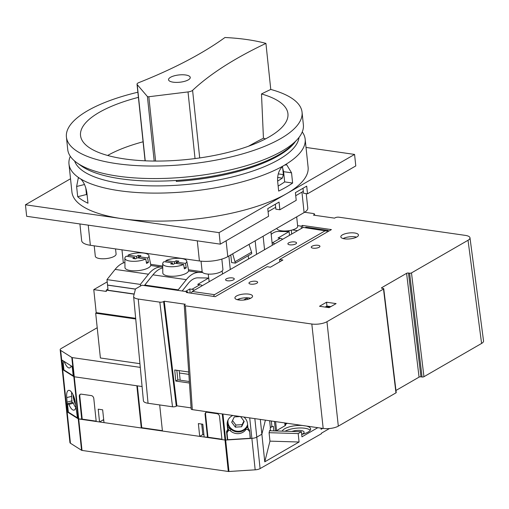 <?xml version="1.0" encoding="UTF-8"?>
<svg xmlns="http://www.w3.org/2000/svg" width="509" height="509" viewBox="0 0 509 509"><rect width="100%" height="100%" fill="white"/><g stroke="black" fill="none" stroke-linecap="round" stroke-linejoin="round"><path stroke-width="0.76" d="M96.621 312.691L95.692 313.232L135.731 318.99M243.626 300.049L246.795 298.223M95.692 313.232L100.394 357.986L139.93 363.674M185.626 74.988A10.918 3.665 174 0 1 190.251 77.444A10.918 3.665 174 0 1 184.582 81.338A10.918 3.665 174 0 1 173.168 82.178A10.918 3.665 174 0 1 168.536 79.728A10.918 3.665 174 0 1 174.205 75.835A10.918 3.665 174 0 1 185.626 74.988M147.941 96.742A1.368 0.458 -6 0 0 148.838 96.742L188.025 91.925A5.459 1.832 -6 0 0 192.593 90.347A404.878 135.814 174 0 1 265.933 43.399A118.47 39.74 -6 0 0 246.986 39.568A118.47 39.74 -6 0 0 224.959 37.507A404.878 135.814 174 0 1 138.836 82.617A5.459 1.832 -6 0 0 137.029 84.22A5.459 1.832 -6 0 0 137.214 84.615L147.406 96.532A1.368 0.458 -6 0 0 147.941 96.742M137.869 92.218A118.47 39.74 -6 0 0 66.412 137.004L67.729 149.531A118.47 39.74 -6 0 0 76.929 162.797L81.364 165.94A114.105 38.277 -6 0 0 120.881 178.818A114.105 38.277 -6 0 0 293.445 143.653L297.129 139.651A118.47 39.74 -6 0 0 303.37 124.769L302.053 112.234A118.47 39.74 -6 0 0 270.769 89.438A404.878 135.814 174 0 0 261.486 93.955L263.439 138.219A100.26 33.632 -6 0 1 265.577 138.862M76.929 162.797A118.47 39.74 -6 0 0 117.961 176.165A118.47 39.74 -6 0 0 297.129 139.651M66.412 137.004A118.47 39.74 -6 0 0 116.644 163.637A118.47 39.74 -6 0 0 240.522 154.462A118.47 39.74 -6 0 0 302.053 112.234M248.519 146.223A404.878 135.814 174 0 1 263.439 138.219M143.08 141.788A100.26 33.632 -6 0 0 107.628 155.468M138.41 97.353A104.275 34.981 -6 0 0 80.696 136.597A104.275 34.981 -6 0 0 187.891 159.406A104.275 34.981 -6 0 0 287.999 114.805A104.275 34.981 -6 0 0 261.486 93.955M282.635 167.48L283.386 174.632L282.323 178.125A108.372 36.355 174 0 1 277.628 181.083M265.933 43.399L270.769 89.438M284.62 165.101L286.739 164.808L291.542 172.812L292.618 183.043A118.743 39.829 174 0 1 278.678 191.085L277.602 180.86C277.38 174.307 279.231 169.338 283.144 165.953L284.62 165.101A118.743 39.829 -6 0 0 305.165 139.186A118.743 39.829 -6 0 0 302.257 131.939M278.149 186.065A109.053 36.584 -6 0 0 284.665 181.898L283.589 171.667L282.291 166.685M305.165 139.186L308.104 167.194A118.743 39.829 174 0 1 286.834 193.535A118.743 39.829 174 0 1 122.268 218.711A118.743 39.829 174 0 1 71.922 192.014L68.976 164.013A118.743 39.829 -6 0 0 79.455 178.156L80.543 178.844A118.743 39.829 -6 0 0 119.322 190.71A118.743 39.829 -6 0 0 283.144 165.953M80.543 178.844C83.718 181.764 85.836 186.479 86.899 192.994L87.974 203.225A118.743 39.829 174 0 1 77.692 196.722L76.617 186.491L78.284 178.016L79.455 178.156M70.312 156.314A118.743 39.829 -6 0 0 68.976 164.013M74.613 160.997A113.144 37.952 -6 0 0 121.969 183.622A113.144 37.952 -6 0 0 236.507 175.879A113.144 37.952 -6 0 0 299.025 137.411M70.528 178.761L25.45 204.783L26.659 216.293L220.295 244.148L268.574 216.28L267.766 208.607L279.059 202.086L279.867 209.759L296.219 200.323L295.411 192.65L306.704 186.129L307.506 193.802L355.785 165.934L354.576 154.424L306.03 147.438M307.506 193.802L303.504 193.229L302.982 188.279M279.867 209.759L275.859 209.186L275.337 204.236M25.45 204.783L219.086 232.638L354.576 154.424M219.086 232.638L220.295 244.148M85.773 187.77L86.479 194.508A109.053 36.584 -6 0 0 87.115 195.074M295.385 141.547A113.144 37.952 174 0 1 176.337 181.427L176.585 180.447M176.241 180.472L176.337 181.427M292.618 183.043L284.665 181.898M86.479 194.508L77.692 196.722M289.736 244.816A4.365 1.463 -6 0 0 294.304 244.479A4.365 1.463 -6 0 0 296.569 242.927A4.365 1.463 -6 0 0 294.717 241.94A4.365 1.463 -6 0 0 290.149 242.278A4.365 1.463 -6 0 0 287.884 243.836A4.365 1.463 -6 0 0 289.736 244.816M227.44 280.777A4.365 1.463 -6 0 0 232.009 280.44A4.365 1.463 -6 0 0 234.274 278.887A4.365 1.463 -6 0 0 232.422 277.901A4.365 1.463 -6 0 0 227.86 278.238A4.365 1.463 -6 0 0 225.589 279.797A4.365 1.463 -6 0 0 227.44 280.777M313.105 248.182A4.365 1.463 -6 0 0 317.673 247.845A4.365 1.463 -6 0 0 319.938 246.286A4.365 1.463 -6 0 0 318.087 245.306A4.365 1.463 -6 0 0 313.519 245.643A4.365 1.463 -6 0 0 311.253 247.202A4.365 1.463 -6 0 0 313.105 248.182M250.81 284.143A4.365 1.463 -6 0 0 255.378 283.806A4.365 1.463 -6 0 0 257.643 282.247A4.365 1.463 -6 0 0 255.792 281.267A4.365 1.463 -6 0 0 251.23 281.604A4.365 1.463 -6 0 0 248.958 283.157A4.365 1.463 -6 0 0 250.81 284.143M343.123 238.543A8.869 2.978 174 0 1 355.104 236.831A8.869 2.978 174 0 1 356.561 237.13M354.703 232.995A8.869 2.978 174 0 1 358.463 234.993A8.869 2.978 174 0 1 353.857 238.155A8.869 2.978 174 0 1 344.58 238.842A8.869 2.978 174 0 1 340.82 236.844A8.869 2.978 174 0 1 345.426 233.682A8.869 2.978 174 0 1 354.703 232.995M237.226 299.674A8.869 2.978 174 0 1 249.206 297.962A8.869 2.978 174 0 1 250.663 298.261M248.806 294.126A8.869 2.978 174 0 1 252.566 296.123A8.869 2.978 174 0 1 247.959 299.286A8.869 2.978 174 0 1 238.683 299.973A8.869 2.978 174 0 1 234.916 297.975A8.869 2.978 174 0 1 239.529 294.813A8.869 2.978 174 0 1 248.806 294.126M246.655 297.784L247.94 299.292M213.475 296.403L214.493 294.673L192.237 291.472L303.211 227.408L326.956 231.111L328.203 230.386L328.311 231.379M214.493 294.673L325.467 230.609M297.606 225.627L301.233 226.149L302.473 225.43L331.41 229.591L279.549 259.526L282.889 260.004L270.432 267.2L267.091 266.716L215.231 296.658L186.3 292.49L187.541 291.772L141.916 285.212L135.477 288.927L133.663 296.149A10.918 3.665 174 0 0 133.625 296.588L143.417 400.793A10.918 3.665 174 0 0 148.049 403.262L172.506 406.786A2.73 0.916 174 0 0 176.292 406.207L176.916 405.845L191.085 407.881M304.617 212.266L313.366 213.526A2.73 0.916 174 0 1 314.524 214.124A2.73 0.916 174 0 1 314.034 214.741L313.41 215.103L334.553 218.145L335.176 217.782A2.73 0.916 174 0 1 338.962 217.203L465.36 235.387A10.918 3.665 174 0 1 469.985 237.811A10.918 3.665 174 0 1 468.032 240.267L411.488 272.907A1.368 0.458 174 0 1 409.592 273.199L408.479 273.034A1.368 0.458 -6 0 0 406.589 273.327L381.718 287.68A1.368 0.458 -6 0 0 381.476 287.986A1.368 0.458 -6 0 0 382.055 288.291L383.169 288.45A1.368 0.458 174 0 1 383.748 288.756A1.368 0.458 174 0 1 383.5 289.061L326.956 321.707A10.918 3.665 174 0 1 311.82 324.023L185.422 305.839A2.73 0.916 174 0 1 184.264 305.215A2.73 0.916 174 0 1 184.754 304.617L185.378 304.261L164.235 301.22L163.612 301.576A2.73 0.916 174 0 1 159.826 302.155L138.257 299.05A10.918 3.665 174 0 1 133.625 296.588M329.094 307.646L319.525 306.265L326.536 302.225L336.105 303.599L329.094 307.646M302.473 225.43L302.715 227.695M328.203 230.386L305.947 227.186L305.095 227.682M297.58 230.66L292.452 229.922M301.233 226.149L301.468 228.414M187.541 291.772L187.636 292.688M279.549 259.526L279.791 261.798M325.168 307.08L326.937 306.055L330.863 306.622M469.985 237.811L483.55 340.979A10.918 3.665 174 0 1 481.597 343.435L423.952 376.711A1.368 0.458 174 0 1 422.063 377.004L420.949 376.838A1.368 0.458 -6 0 0 419.06 377.131L395.957 390.467M383.748 288.756L396.212 392.56A1.368 0.458 174 0 1 395.97 392.865L338.32 426.141A10.918 3.665 174 0 1 323.19 428.457L192.319 409.63A2.73 0.916 174 0 1 191.161 409.007L184.264 305.215M468.032 240.267L481.597 343.435M409.592 273.199L422.063 377.004M408.479 273.034L420.949 376.838M326.956 321.707L338.32 426.141M311.82 324.023L323.19 428.457M185.422 305.839L192.319 409.63M188.699 372.003L174.733 369.992L175.77 381.056L189.431 383.022M164.235 301.22L176.916 405.845M163.612 301.576L176.292 406.207M159.826 302.155L172.506 406.786M314.034 214.741L314.098 215.199M179.162 370.628L180.167 380.198M176.839 370.298L177.845 379.86L189.335 381.515M326.536 302.225L326.937 306.055M191.219 293.203L192.237 291.472M177.845 379.86L175.77 381.056M240.572 416.572L244.199 421.439L241.61 426.752L235.362 427.153L231.697 422.235L234.286 416.922L240.312 416.54M232.53 420.529L235.89 425.04L235.362 427.153M235.89 425.04L242.138 424.64L243.894 421.038M242.138 424.64L241.61 426.752M201.049 261.168L202.143 271.59A10.447 3.506 -6 0 0 206.571 273.937A10.447 3.506 -6 0 0 217.496 273.129A10.447 3.506 -6 0 0 222.923 269.407L221.841 259.094M276.877 228.293L276.896 228.439A10.447 3.506 -6 0 0 281.324 230.787A10.447 3.506 -6 0 0 292.249 229.979A10.447 3.506 -6 0 0 297.676 226.257L296.69 216.853M94.216 245.841L95.304 256.224A10.447 3.506 -6 0 0 99.739 258.572A10.447 3.506 -6 0 0 110.663 257.764A10.447 3.506 -6 0 0 116.09 254.042L115.549 248.907M79.913 223.954L81.669 240.681A20.475 6.865 -6 0 0 90.354 245.281L199.413 260.971A20.475 6.865 -6 0 0 227.784 256.631L304.096 212.577A20.475 6.865 -6 0 0 307.76 208.041L306.246 193.624M268.09 211.661L275.662 207.29M295.729 195.704L301.945 192.122A20.475 6.865 -6 0 0 303.294 191.244M165.934 261.931L165.896 260.583A12.108 4.059 174 0 1 181.649 258.54A12.108 4.059 174 0 1 186.765 261.136A12.108 4.059 174 0 1 185.461 263.395L186.249 267.791L184.131 267.486M186.765 261.136L188.584 270.241A12.967 4.352 174 0 1 182.05 274.949A12.967 4.352 174 0 1 168.314 276.005A12.967 4.352 174 0 1 162.81 272.951L162.695 263.662A12.108 4.059 174 0 1 164.032 261.658L172.475 262.873L170.68 263.91L173.353 264.292L175.147 263.255L183.59 264.47A12.108 4.059 174 0 1 167.836 266.512A12.108 4.059 174 0 1 162.695 263.662M128.096 256.491L128.058 255.136A12.108 4.059 174 0 1 143.812 253.094A12.108 4.059 174 0 1 148.927 255.69A12.108 4.059 174 0 1 147.623 257.948L148.412 262.345L146.293 262.04M148.927 255.69L150.747 264.801A12.967 4.352 174 0 1 144.212 269.509A12.967 4.352 174 0 1 130.476 270.559A12.967 4.352 174 0 1 124.972 267.511L124.858 258.222A12.108 4.059 174 0 1 126.194 256.218L134.637 257.433L132.843 258.464L135.515 258.846L137.309 257.815L145.752 259.03A12.108 4.059 174 0 1 129.999 261.072A12.108 4.059 174 0 1 124.858 258.222M107.584 285.059L108.01 290.238L134.204 294.005M134.16 294.164L106.216 290.149L107.902 289.176M185.441 291.472L189.755 288.985L190.181 293.05M106.216 290.149L106.356 291.428L93.777 289.615L107.214 281.859M128.058 255.136L136.507 256.351L138.295 255.321L140.968 255.703L139.173 256.733L147.623 257.948M165.896 260.583L174.345 261.791L176.133 260.761L178.805 261.142L177.011 262.18L185.461 263.395M107.475 285.123L135.426 289.144M194.381 290.232A6.827 5.135 -120 0 0 191.976 289.303L189.755 288.985M202.321 285.651A6.827 5.135 -120 0 0 199.922 284.722L197.696 284.397L208.671 278.003M274.739 243.843A6.827 5.135 -120 0 0 272.334 242.914L272.086 242.876M282.686 239.262A6.827 5.135 -120 0 0 280.281 238.333L278.054 238.008L289.029 231.614M240.013 298.63L238.397 299.559M93.777 289.615L96.195 312.634L135.668 318.31M235.234 261.607L251.586 252.171L251.745 253.679L235.393 263.115L232.683 253.806M249.035 244.365L251.586 252.171M248.233 255.703L248.577 258.947M230.8 254.888L231.608 262.574L235.393 263.115M270.915 231.735L272.334 245.236M264.546 249.728L263.128 236.227M238.441 299.935L238.358 299.165M230.284 269.509L228.865 256.008M222.172 270.922L222.497 274.001M121.969 249.83L123.35 262.943M208.754 278.016L209.142 281.712M289.112 231.627L289.5 235.323M140.529 286.013L140.363 284.41L148.501 274.205A32.092 18.197 -81.8 0 1 161.029 266.971L162.734 267.002M135.445 289.061L107.545 285.053L106.973 279.606L115.117 269.401A32.092 18.197 -81.8 0 1 124.909 262.466M151.167 277.081A25.272 14.328 98.2 0 0 150.327 278.079L144.359 285.562M106.973 279.606L140.363 284.41M150.651 264.33L162.727 266.067M145.752 259.03L146.541 263.427A12.515 4.199 -6 0 0 148.412 262.345M288.927 230.672L289.029 231.646L278.378 231.442A25.272 14.328 98.2 0 0 271.189 234.356M178.258 290.435L178.201 289.85L186.339 279.645A32.092 18.197 -81.8 0 1 198.866 272.417L202.62 272.487M144.874 285.638L144.81 285.053L152.954 274.841A32.092 18.197 -81.8 0 1 162.746 267.906M208.257 274.109L208.671 278.035L198.02 277.831A25.272 14.328 98.2 0 0 188.158 283.526L182.197 291.002M144.81 285.053L178.201 289.85M188.489 269.77L202.168 271.736M183.59 264.47L184.379 268.867A12.515 4.199 -6 0 0 186.249 267.791M172.608 264.184L172.475 262.873M177.157 263.547L177.011 262.18M174.536 263.611L174.345 261.791M176.413 263.439L176.133 260.761M134.777 258.744L134.637 257.433M136.698 258.165L136.507 256.351M138.575 257.999L138.295 255.321M139.32 258.101L139.173 256.733M201.755 424.08L202.308 429.335A2.73 0.916 174 0 1 202.289 429.488M73.201 375.807L63.918 369.935L63.288 363.922L63.555 361.791A1.368 0.503 -104.1 0 1 63.797 361.339A1.368 0.503 -104.1 0 1 64.497 362.154A10.237 3.767 75.9 0 0 69.606 367.918A10.237 3.767 75.9 0 0 71.056 366.251A1.368 0.503 -104.1 0 1 71.241 366.054A1.368 0.503 -104.1 0 1 72.036 367.154L72.443 368.611M68.34 412.029L67.131 411.794L70.439 443.25A5.459 1.832 -6 0 1 69.93 442.582L66.622 411.126A5.459 1.832 -6 0 0 67.131 411.794A5.459 1.832 -6 0 1 66.622 411.126L62.187 368.93A5.459 1.832 -6 0 0 62.696 369.598L73.818 376.628A1.368 0.458 -6 0 0 74.269 376.775L136.851 385.771L141.286 427.974L141.75 427.7L162.39 430.671M201.717 424.073L202.824 434.578L199.706 436.378L162.428 431.015L159.686 404.941M103.683 419.581L99.554 421.967L98.205 409.179L102.659 409.821L104.001 422.61L141.286 427.974M80.435 394.233A2.73 2.055 -120 0 0 79.792 396.123L82.21 419.136L96.176 421.147M82.21 419.136L78.704 418.971L225.003 440.018A1.368 0.458 -6 0 0 225.665 440.037L227.415 439.922L227.657 438.974M72.214 402.536L71.871 402.282L71.667 396.346L66.749 397.586A10.237 3.767 -104.1 0 1 68.562 390.384A10.237 3.767 -104.1 0 1 75.364 403.033L77.508 418.36L78.252 418.831A1.368 0.458 -6 0 0 78.704 418.971L74.269 376.775L142.075 386.528M79.792 396.123L79.328 396.39A2.73 2.055 -120 0 1 80.187 394.348A2.73 2.055 -120 0 1 81.281 394.151L91.302 395.595A2.73 2.055 -120 0 1 93.796 398.471L96.214 421.49L99.554 421.967M206.183 412.322A2.73 2.055 -120 0 0 205.547 414.211L207.965 437.225L221.93 439.235M207.965 437.225L204.16 437.015L202.817 424.232L198.364 423.59L199.706 436.378M205.547 414.211L205.076 414.479A2.73 2.055 -120 0 1 205.941 412.436A2.73 2.055 -120 0 1 207.036 412.245L217.05 413.683A2.73 2.055 -120 0 1 219.544 416.559L221.969 439.579L225.003 440.018A1.368 0.458 -6 0 0 225.665 440.037L251.866 438.37A5.459 1.832 -6 0 0 256.791 437.129L261.868 434.202L265.399 420.148L261.868 434.202L260.309 419.416M243.881 417.049A10.237 9.569 -165.9 0 1 247.495 423.583L247.966 428.069L249.55 430.2L250.422 438.459L251.866 438.37A5.459 1.832 -6 0 0 256.791 437.129L261.868 434.202L264.769 461.822L299.076 442.016L298.191 433.573L301.417 431.715L301.952 436.83L317.527 427.84L316.356 427.477M66.749 397.586L67.748 412.182M232.868 415.465A10.237 9.569 -165.9 0 0 227.415 421.738A10.237 9.569 -165.9 0 0 227.199 424.875L227.669 429.361L226.55 431.664L227.415 439.922M205.076 414.479L207.5 437.498M141.75 427.7L137.354 385.847M79.328 396.39L81.745 419.41M65.05 362.014L64.497 362.154M227.243 431.893L227.097 430.538M227.701 420.809A10.237 9.569 14.1 0 0 227.669 423.004L228.14 427.49L227.669 429.361M68.123 403.605L66.876 403.923M72.138 400.831L67.22 402.072M71.667 396.346A10.237 3.767 75.9 0 1 71.667 392.35M285.085 431.225A14.328 4.81 174 0 1 304.827 428.254A14.328 4.81 174 0 1 310.255 430.251M306.424 426.046A14.328 4.81 174 0 1 310.636 428.915A14.328 4.81 174 0 1 301.697 434.4M291.981 431.435A7.508 2.52 174 0 1 300.934 430.499A7.508 2.52 174 0 1 304.121 432.186A7.508 2.52 174 0 1 301.691 434.368M70.439 443.25L81.561 450.287A1.368 0.458 -6 0 0 82.013 450.427L228.312 471.474A1.368 0.458 -6 0 0 228.974 471.493L255.174 469.826A5.459 1.832 -6 0 0 260.093 468.585L321.446 433.713L321.395 433.204L329.469 428.54M247.928 427.694A1.368 1.279 -165.9 0 0 246.184 428.101A10.237 9.569 14.1 0 1 230.762 429.081A1.368 1.279 -165.9 0 0 228.617 429.259L227.008 432.815L227.733 439.719L250.193 438.287L250.339 437.715M203.918 434.737L202.824 434.578M103.766 420.326L102.665 420.173M76.197 408.676A1.368 0.503 -104.1 0 0 75.676 408.25A1.368 0.503 -104.1 0 0 75.478 408.492A10.237 3.767 75.9 0 1 74.04 410.114A10.237 3.767 75.9 0 1 68.931 404.35A1.368 0.503 -104.1 0 0 68.231 403.542A1.368 0.503 -104.1 0 0 68.021 403.815L67.627 405.228L68.352 412.131L77.463 417.895M97.213 327.72L61.15 348.538A5.459 1.832 -6 0 0 60.177 349.747L62.187 368.93A5.459 1.832 -6 0 0 62.696 369.598L67.131 411.794L78.252 418.831A1.368 0.458 -6 0 0 78.704 418.971L82.013 450.427M287.331 423.303A5.459 1.832 -6 0 0 285.689 424.614L285.536 425.225A2.73 0.916 174 0 1 285.059 425.715L276.552 430.627A2.73 0.916 174 0 1 275.789 430.945M282.228 431.142A14.328 4.81 174 0 1 302.454 425.479M298.751 446.272L299.642 446.298M231.792 429.303A32.754 10.988 174 0 1 231.207 429.475M249.614 430.805L250.193 438.287M273.346 426.319A5.459 1.832 -6 0 0 270.228 428.12L270.368 427.573A2.73 0.916 -6 0 1 271.921 426.676L273.346 426.319L273.823 430.888M320.975 428.139L321.096 429.303L322.687 428.387M298.191 433.573L269.076 432.701L269.967 441.144L264.769 461.822M299.076 442.016L269.967 441.144M249.467 431.384L247.915 429.698A1.368 1.279 -165.9 0 0 245.758 429.787A10.237 9.569 14.1 0 1 230.335 430.773A1.368 1.279 -165.9 0 0 228.191 430.951L227.008 432.815M269.668 430.512L269.076 432.701M269.655 430.398A1.368 0.458 -6 0 0 269.649 430.455A1.368 0.458 -6 0 0 270.546 430.786L301.417 431.715M75.886 407.677A10.237 3.767 75.9 0 1 73.366 403.236A1.368 0.503 -104.1 0 0 72.666 402.428L68.231 403.542M229.368 427.35L229.508 428.68M243.9 429.825L244.053 429.819A1.368 0.458 -6 0 0 244.574 429.749M245.656 428.731L245.771 428.273M246.534 427.344A1.368 0.458 174 0 1 246.98 427.236A8.869 2.978 -6 0 0 247.858 427.076M73.366 403.236L68.931 404.35M246.184 428.101L245.758 429.787M230.762 429.081L230.335 430.773M60.177 349.747A5.459 1.832 -6 0 0 60.679 350.415L71.801 357.452A1.368 0.458 -6 0 0 72.253 357.592L140.28 367.377M179.41 373.008L188.858 374.363M330.074 307.08L326.142 306.513M63.892 369.699L63.148 369.884L62.13 360.162L72.227 366.55L73.251 376.272L73.818 376.628A1.368 0.458 -6 0 0 74.269 376.775L72.253 357.592M60.679 350.415L62.696 369.598L63.148 369.884M238.632 299.966A6.961 2.335 -6 0 0 238.536 299.483M148.838 96.742L155.601 161.073M192.593 90.347L199.7 157.936M147.406 96.532L154.189 161.06M188.025 91.925L195.03 158.573M137.214 84.615L145.224 160.825M282.323 178.125L277.59 177.444M283.386 174.632L278.251 173.893M291.542 172.812L283.589 171.667M84.494 184.512L76.617 186.491M411.488 272.907L423.952 376.711M406.589 273.327L419.06 377.131M381.718 287.68L381.788 288.234M383.5 289.061L395.97 392.865M138.257 299.05L148.049 403.262M291.301 230.221L291.702 234.051M247.673 425.289L247.361 425.944C245.656 429.214 242.863 431.04 238.976 431.416C231.989 431.053 228.236 427.585 227.708 421.007L227.72 420.758A10.307 9.639 -165.9 0 0 227.708 421.007A10.307 9.639 -165.9 0 0 238.982 431.409A10.307 9.639 -165.9 0 0 247.361 425.944A10.307 9.639 -165.9 0 0 247.667 425.225M228.102 419.887A10.034 9.385 -165.9 0 0 238.937 431.238A10.034 9.385 -165.9 0 0 247.597 424.582M226.117 240.789L227.784 256.631M197.295 240.84L199.413 260.971M301.945 192.122L304.096 212.577M88.235 225.15L90.354 245.281M191.976 289.303L199.922 284.722M272.334 242.914L280.281 238.333M255.168 240.821L256.587 254.322M115.117 269.401L148.501 274.205M150.721 265.488L161.029 266.971M152.954 274.841L186.339 279.645M188.559 270.934L198.866 272.417M73.01 394.621A10.034 3.697 -104.1 0 0 75.517 404.509M81.561 450.287L71.801 357.452M260.093 468.585L254.844 418.627M255.174 469.826L249.715 417.889M228.974 471.493L222.936 414.04M228.312 471.474L222.268 413.938M227.669 423.004L227.199 424.875M241.451 430.964L241.495 431.422M270.508 430.786L270.228 428.12M269.649 420.758L270.368 427.573M285.307 423.011L285.536 425.225M285.689 424.614L285.524 423.043M284.766 422.934L285.059 425.715M275.604 421.611L276.552 430.627M274.466 421.452L275.464 430.938M271.329 421L271.921 426.676M240.324 431.74L240.273 431.257L240.337 431.734M246.98 427.236L247.018 427.573M248.233 428.432L247.915 429.698M228.617 429.259L228.191 430.951M137.029 84.22L145.078 160.819M314.524 214.124L314.689 215.288M228.134 427.426L229.756 427.325M247.228 426.211L247.768 426.179M72.978 394.564L75.529 404.585M236.99 431.358L237.048 431.906M233.268 430.22L233.332 430.843M76.038 408.161L75.676 408.25"/></g></svg>
